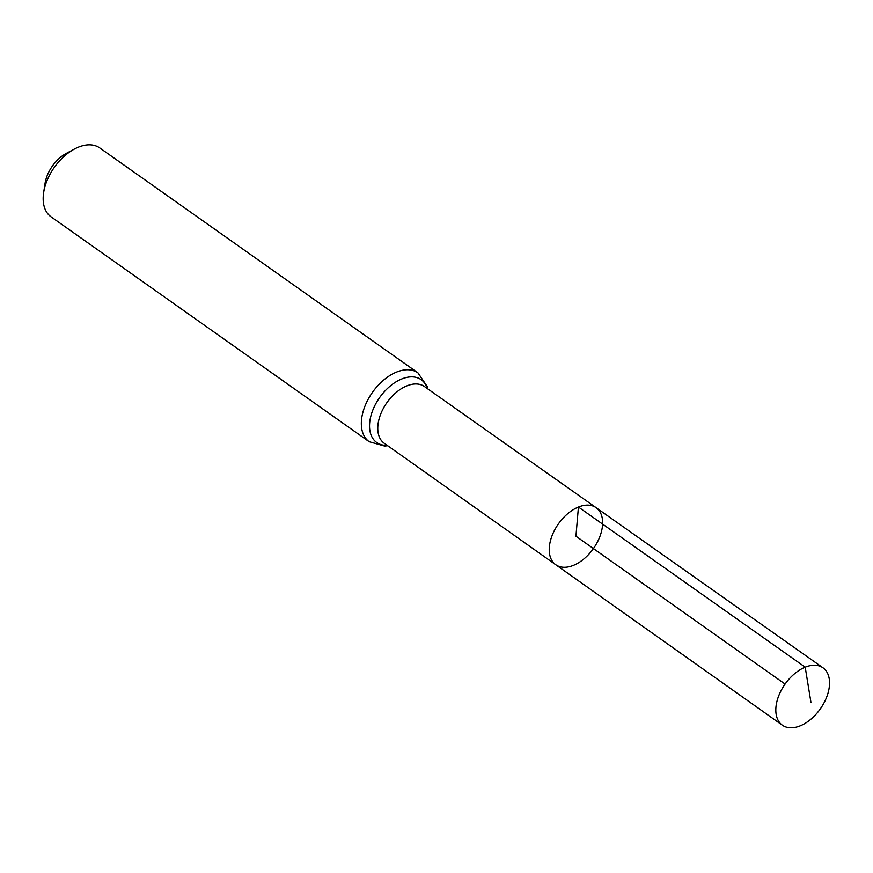 <?xml version="1.0" encoding="UTF-8"?>
<svg xmlns="http://www.w3.org/2000/svg" width="873" height="873" viewBox="0 0 873 873"><rect width="100%" height="100%" fill="white"/><g stroke="black" fill="none" stroke-linecap="round" stroke-linejoin="round"><path stroke-width="1.31" d="M578.439 507.049A34.942 21.41 125.3 0 0 552.205 535.345A34.942 21.41 125.3 0 0 555.763 564.733A34.942 21.41 125.3 0 0 593.422 548.571A34.942 21.41 125.3 0 0 596.095 507.671A34.942 21.41 125.3 0 0 578.439 507.049M417.916 372.836L99.751 147.919A42.188 25.863 125.3 0 0 78.417 147.144A42.188 25.863 125.3 0 0 74.391 149.043L66.217 153.43A29.038 17.798 125.3 0 0 45.058 183.363L43.65 192.529A42.188 25.863 125.3 0 0 51.049 216.81L369.203 441.727A42.188 25.863 -54.7 0 1 364.903 406.251A42.188 25.863 -54.7 0 1 396.582 372.062A42.188 25.863 -54.7 0 1 417.916 372.836L427.334 386.706L427.857 388.943M74.391 149.043A42.188 25.863 125.3 0 0 43.65 192.529M596.095 507.671L424.398 386.499A34.767 21.312 -54.7 0 0 406.829 385.877A34.767 21.312 -54.7 0 0 380.715 414.042A34.767 21.312 -54.7 0 0 384.251 443.288L555.763 564.733A34.942 21.41 -54.7 0 1 558.447 523.855A34.942 21.41 -54.7 0 1 596.095 507.671L822.966 667.79A35.16 21.552 -54.7 0 1 826.567 697.363A35.16 21.552 -54.7 0 1 800.17 725.856A35.16 21.552 -54.7 0 1 782.383 725.212A35.16 21.552 -54.7 0 1 785.089 684.072A35.16 21.552 -54.7 0 1 822.966 667.79M785.089 684.072L575.94 536.208L578.439 507.049L805.201 667.158L810.941 702.339M387.121 445.317A38.477 23.582 -54.7 0 1 379.69 397.477A38.477 23.582 -54.7 0 1 427.268 388.529M369.203 441.727L384.578 446.038L387.71 445.732M555.763 564.733L782.383 725.212"/></g></svg>
